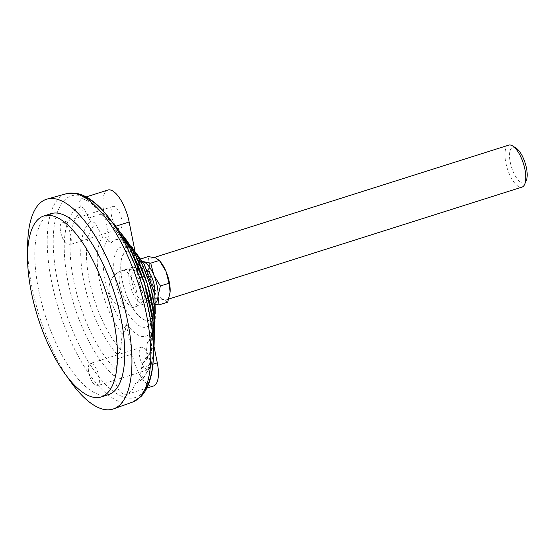 <?xml version="1.0" encoding="UTF-8"?>
<svg xmlns="http://www.w3.org/2000/svg" width="554" height="554" viewBox="0 0 554 554"><rect width="100%" height="100%" fill="white"/><g stroke="black" fill="none" stroke-linecap="round" stroke-linejoin="round"><path stroke-width="0.42" stroke-dasharray="2.77 2.08" d="M134.297 267.457A19.258 7.375 -107.6 0 0 132.122 267.36A19.258 7.375 -107.6 0 0 130.917 287.948A19.258 7.375 -107.6 0 0 143.763 304.084A19.258 7.375 -107.6 0 0 145.716 286.079A19.258 7.375 -107.6 0 0 134.297 267.457M96.077 385.667A11.696 4.48 -107.6 0 0 97.4 385.729A11.696 4.48 -107.6 0 0 98.584 374.802A11.696 4.48 -107.6 0 0 91.652 363.493A11.696 4.48 -107.6 0 0 90.33 363.438A11.696 4.48 -107.6 0 0 89.146 374.365A11.696 4.48 -107.6 0 0 96.077 385.667M142.53 347.372A11.696 4.48 -107.6 0 0 141.215 347.31A11.696 4.48 -107.6 0 0 140.03 358.244A11.696 4.48 -107.6 0 0 146.962 369.546A11.696 4.48 -107.6 0 0 148.278 369.608A11.696 4.48 -107.6 0 0 149.469 358.673A11.696 4.48 -107.6 0 0 142.53 347.372M67.934 244.806A11.696 4.48 -107.6 0 0 69.25 244.861A11.696 4.48 -107.6 0 0 70.434 233.933A11.696 4.48 -107.6 0 0 63.502 222.632A11.696 4.48 -107.6 0 0 62.186 222.569A11.696 4.48 -107.6 0 0 60.995 233.497A11.696 4.48 -107.6 0 0 67.934 244.806M114.387 206.504A11.696 4.48 -107.6 0 0 113.071 206.441A11.696 4.48 -107.6 0 0 111.88 217.376A11.696 4.48 -107.6 0 0 118.819 228.677A11.696 4.48 -107.6 0 0 120.135 228.74A11.696 4.48 -107.6 0 0 121.319 217.805A11.696 4.48 -107.6 0 0 114.387 206.504M139.892 378.16L142.392 363.209L143.098 362.808L145.702 358.265L147.322 342.753L149.081 341.368L150.598 337.545L151.09 331.825A50.608 19.376 72.4 0 1 140.266 336.008A50.608 19.376 72.4 0 1 126 323.024L125.509 328.744C125.287 331.105 124.193 332.836 122.226 333.951L120.606 349.463C120.322 351.728 119.221 353.376 117.296 354.408L116.43 369.934C116.693 372.51 115.883 374.435 113.992 375.695C115.71 385.909 118.965 392.087 123.764 394.233L127.302 394.296L131.928 390.584L135.647 383.292C137.821 382.218 139.234 380.515 139.892 378.16A88.744 33.981 72.4 0 0 153.472 352.379M126 323.024L132.205 354.054A28.891 11.059 -107.6 0 0 153.479 386M107.871 190.05A28.891 11.059 -107.6 0 0 104.055 213.193L110.26 244.224A50.608 19.376 72.4 0 1 135.349 253.026L135.024 251.398M130.391 245.983L127.919 245.651L120.661 232.95L119.948 231.994L115.883 230.568L106.555 216.372L101.971 214.737L90.295 202.065L81.694 198.346L79.658 201.234L80.316 207.141C82.359 206.871 83.723 207.702 84.402 209.634L90.794 221.766C92.871 221.531 94.464 222.327 95.565 224.148L102.829 236.849C104.976 236.655 106.59 237.534 107.67 239.48L110.26 244.224M135.349 253.026L132.268 247.527M154.074 346.728L151.09 331.825M125.64 247.382A41.903 16.045 72.4 0 1 150.245 286.979A41.903 16.045 72.4 0 1 146.907 326.791A41.903 16.045 72.4 0 1 141.512 326.832A41.903 16.045 72.4 0 1 115.377 280.726A41.903 16.045 72.4 0 1 121.617 246.987A41.903 16.045 72.4 0 1 125.64 247.382M122.226 333.951A58.793 22.513 72.4 0 1 99.54 280.843A58.793 22.513 72.4 0 1 102.829 236.849M117.296 354.408A75.683 28.974 72.4 0 1 83.723 280.961A75.683 28.974 72.4 0 1 90.794 221.766M113.992 375.695A92.317 35.345 72.4 0 1 67.893 281.155A92.317 35.345 72.4 0 1 80.316 207.141M108.466 394.642A94.921 36.342 72.4 0 1 97.774 394.15A94.921 36.342 72.4 0 1 41.481 302.394A94.921 36.342 72.4 0 1 51.113 213.664M67.768 377.53A110.059 42.139 72.4 0 1 27.7 251.087M132.6 402.079A109.318 41.855 72.4 0 1 119.726 401.698A109.318 41.855 72.4 0 1 51.55 281.404A109.318 41.855 72.4 0 1 66.556 193.678M143.985 391.124A105.738 40.484 72.4 0 1 123.362 396.941A105.738 40.484 72.4 0 1 57.415 280.587A105.738 40.484 72.4 0 1 83.294 196.441M101.971 214.737A92.317 35.345 72.4 0 1 147.696 307.456A92.317 35.345 72.4 0 1 137.032 382.793A92.317 35.345 72.4 0 1 135.647 383.292M115.883 230.568A75.683 28.974 72.4 0 1 149.455 304.014A75.683 28.974 72.4 0 1 142.392 363.209M127.919 245.651A58.793 22.513 72.4 0 1 150.605 298.758A58.793 22.513 72.4 0 1 147.322 342.753M167.71 302.165L163.922 299.679L156.671 298.294L153.555 286.342L146.983 275.49L138.327 278.226L141.443 290.178L148.036 301.057L146.498 299.084A22.015 8.428 -107.6 0 0 151.803 303.516L155.819 304.478M156.671 298.294L148.022 301.037L151.803 303.516A22.015 8.428 -107.6 0 0 155.743 302.719M140.938 258.898L139.677 259.293L137.24 269.86A22.015 8.428 -107.6 0 0 141.443 290.178A22.015 8.428 -107.6 0 0 146.498 299.084M142.627 261.453L139.677 259.293M146.983 275.49L149.386 265.47L148.333 256.55M142.703 261.578A22.015 8.428 -107.6 0 0 137.274 269.313L138.327 278.226M160.889 262.374A22.015 8.428 -107.6 0 0 155.584 257.942A22.015 8.428 -107.6 0 0 153.098 257.825A22.015 8.428 -107.6 0 0 149.386 265.47A22.015 8.428 -107.6 0 0 153.555 286.342A22.015 8.428 -107.6 0 0 163.922 299.679A22.015 8.428 -107.6 0 0 166.401 299.79A22.015 8.428 -107.6 0 0 170.113 292.145A22.015 8.428 -107.6 0 0 170.147 291.598M137.274 269.313A22.015 8.428 -107.6 0 0 137.24 269.867L137.24 269.86M508.738 145.127A22.015 8.428 -107.6 0 0 506.501 165.701A22.015 8.428 -107.6 0 0 519.555 186.975A22.015 8.428 -107.6 0 0 522.034 187.093M516.051 148.105A18.635 7.133 -107.6 0 0 514.825 147.496A18.635 7.133 -107.6 0 0 510.262 162.329A18.635 7.133 -107.6 0 0 521.889 182.834A18.635 7.133 -107.6 0 0 526.3 180.438M147.212 269.978A15.131 5.796 -107.6 0 0 144.767 268.302A15.131 5.796 -107.6 0 0 143.064 268.226A15.131 5.796 -107.6 0 0 141.526 282.367A15.131 5.796 -107.6 0 0 150.501 296.999A15.131 5.796 -107.6 0 0 152.205 297.076A15.131 5.796 -107.6 0 0 154.587 293.253M141.609 299.818A15.131 5.796 -107.6 0 0 143.313 299.894A15.131 5.796 -107.6 0 0 144.864 298.53A15.131 5.796 -107.6 0 0 144.269 283.717A15.131 5.796 -107.6 0 0 136.222 271.259A15.131 5.796 -107.6 0 0 135.875 271.121A15.131 5.796 -107.6 0 0 134.172 271.044A15.131 5.796 -107.6 0 0 132.635 285.185A15.131 5.796 -107.6 0 0 141.609 299.818M136.616 291.729A19.258 7.375 -107.6 0 0 124.602 270.532A19.258 7.375 -107.6 0 0 122.434 270.435A19.258 7.375 -107.6 0 0 120.481 288.433A19.258 7.375 -107.6 0 0 131.9 307.054A19.258 7.375 -107.6 0 0 134.068 307.151A19.258 7.375 -107.6 0 0 136.616 291.729M116.749 358.957L132.205 354.054M141.845 367.759L152.911 364.248M88.605 218.089L104.055 213.193M113.695 226.891L115.738 226.24M125.509 328.744A55.234 21.149 72.4 0 1 107.67 239.48M132.759 248.282A55.234 21.149 72.4 0 1 150.598 337.545M120.606 349.463A72.124 27.617 72.4 0 1 89.312 280.22A72.124 27.617 72.4 0 1 95.565 224.148M116.43 369.934A88.744 33.981 72.4 0 1 73.606 280.379A88.744 33.981 72.4 0 1 84.402 209.634M107.864 217.861A88.744 33.981 72.4 0 1 112.247 222.286M154.234 338.626A72.124 27.617 72.4 0 1 145.702 358.265M131.056 251.26A36.349 13.919 72.4 0 1 153.728 291.259A36.349 13.919 72.4 0 1 144.829 320.184A36.349 13.919 72.4 0 1 122.157 280.185A36.349 13.919 72.4 0 1 131.056 251.26M131.097 251.468A36.128 13.829 72.4 0 1 153.631 291.224A36.128 13.829 72.4 0 1 144.788 319.97A36.128 13.829 72.4 0 1 122.254 280.22A36.128 13.829 72.4 0 1 131.097 251.468M132.122 267.36L122.434 270.435A19.258 19.258 0 0 0 109.893 294.61A19.258 19.258 0 0 0 134.068 307.151L143.763 304.084M141.215 347.31L90.33 363.438M148.278 369.608L97.4 385.729M113.071 206.441L62.186 222.569M120.135 228.74L69.25 244.861M127.302 394.296L146.852 388.098M81.694 198.346L86.265 196.899M106.555 216.372L111.624 221.42M153.465 353.445L151.311 363.985L143.742 378.091L137.032 382.793M143.098 362.808L146.942 359.311L152.565 348.016L154.241 339.567M149.088 341.368L153.763 331.624L154.815 326.223M121.617 246.987L127.046 247.243L136.042 252.963M155.252 313.599L151.242 323.397L146.907 326.791M154.123 257.506L153.098 257.825M168.762 299.042L166.401 299.79M143.064 268.226L134.172 271.044M152.205 297.076L143.313 299.894M136.222 271.259A19.258 19.258 0 0 0 113.203 300.808A19.258 19.258 0 0 0 144.864 298.53"/><path stroke-width="0.83" d="M146.852 388.098L153.479 386A28.891 11.059 -107.6 0 0 157.294 362.856L154.074 346.728M135.024 251.398L129.144 221.995A28.891 11.059 -107.6 0 0 107.871 190.05L86.265 196.899M154.815 326.223L154.76 307.401L150.432 285.878L142.544 264.84L132.274 247.527L130.391 245.983M43.849 215.963L51.113 213.664A94.921 36.342 72.4 0 1 61.806 214.149A94.921 36.342 72.4 0 1 118.099 305.905A94.921 36.342 72.4 0 1 108.466 394.642L101.202 396.941A94.921 36.342 72.4 0 1 90.503 396.449A94.921 36.342 72.4 0 1 34.216 304.693A94.921 36.342 72.4 0 1 43.849 215.963A94.921 36.342 72.4 0 1 54.541 216.455A94.921 36.342 72.4 0 1 110.828 308.211A94.921 36.342 72.4 0 1 101.202 396.941M27.7 251.087A110.059 42.139 72.4 0 1 47.111 199.066A110.059 42.139 72.4 0 1 58.939 199.807A110.059 42.139 72.4 0 1 124.013 305.448A110.059 42.139 72.4 0 1 113.598 408.873A110.059 42.139 72.4 0 1 100.641 408.499A110.059 42.139 72.4 0 1 67.768 377.53M47.111 199.066L66.556 193.678A109.318 41.855 72.4 0 1 66.909 193.588A109.318 41.855 72.4 0 1 78.308 194.412A109.318 41.855 72.4 0 1 142.821 298.883A109.318 41.855 72.4 0 1 132.946 401.955A109.318 41.855 72.4 0 1 132.6 402.079L113.598 408.873M83.294 196.441A105.738 40.484 72.4 0 1 142.309 285.698A105.738 40.484 72.4 0 1 143.985 391.124M140.938 258.898L148.333 256.55L155.584 257.942L159.365 260.428L150.716 263.164L142.627 261.453M170.147 291.591L170.147 291.598A22.015 8.428 -107.6 0 0 170.147 291.591A22.015 8.428 -107.6 0 0 165.944 271.28A22.015 8.428 -107.6 0 0 160.889 262.374L159.351 260.408L165.944 271.28L169.06 283.233L160.404 285.975L153.832 275.116L150.716 263.164M169.06 283.233L170.113 292.145L167.71 302.165L159.053 304.908L158.001 295.988L160.404 285.975M170.147 291.598L170.113 292.145M155.819 304.478L159.053 304.908M155.743 302.719A22.015 8.428 -107.6 0 0 158.001 295.988A22.015 8.428 -107.6 0 0 153.832 275.116A22.015 8.428 -107.6 0 0 143.465 261.779A22.015 8.428 -107.6 0 0 142.703 261.578M168.762 299.042L522.034 187.093A22.015 8.428 -107.6 0 0 524.763 184.15A22.015 8.428 -107.6 0 0 523.419 163.562A22.015 8.428 -107.6 0 0 512.665 145.958A22.015 8.428 -107.6 0 0 511.217 145.238A22.015 8.428 -107.6 0 0 508.738 145.127L154.123 257.506M524.763 184.15L526.3 180.438A18.635 7.133 -107.6 0 0 525.157 163.008A18.635 7.133 -107.6 0 0 516.051 148.105L512.665 145.958M154.587 293.253A15.131 5.796 -107.6 0 0 147.212 269.978M152.911 364.248L157.294 362.856M115.738 226.24L129.144 221.995M112.247 222.286A88.744 33.981 72.4 0 1 153.472 352.379M120.786 233.089A72.124 27.617 72.4 0 1 154.234 338.626M66.909 193.588L76.549 193.339C87.774 195.638 99.048 204.433 110.391 219.73C123.127 237.16 133.618 258.683 141.866 284.285C153.444 320.51 156.851 358.147 149.843 380.466C147.849 387.128 144.892 392.502 140.965 396.595L132.946 401.955M111.624 221.42L129.927 248.337L144.539 283.627L152.918 320.898L153.465 353.445M154.241 339.567L153.763 313.079L146.962 282.865L135.121 254.251L120.253 232.313M136.042 252.963L144.296 264.265L154.919 295.213L155.252 313.599"/></g></svg>

